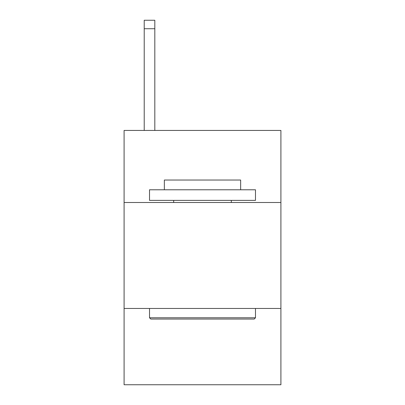 <?xml version="1.0" encoding="UTF-8"?>
<svg xmlns="http://www.w3.org/2000/svg" width="405" height="405" viewBox="0 0 405 405"><rect width="100%" height="100%" fill="white"/><g stroke="black" fill="none" stroke-linecap="round" stroke-linejoin="round"><path stroke-width="0.61" d="M280.908 202.5L280.908 130.445L124.092 130.445L124.092 202.5L280.908 202.5L280.908 384.75L124.092 384.75L124.092 202.5M280.908 308.458L124.092 308.458M150.792 319.054L149.521 317.783L255.479 317.783L254.208 319.054L150.792 319.054M255.479 189.783L255.479 200.379L149.521 200.379L149.521 189.783L255.479 189.783M164.354 189.783L164.354 180.038L240.646 180.038L240.646 189.783M255.479 308.458L255.479 317.783M149.521 308.458L149.521 317.783M231.321 200.379L231.321 202.5M173.679 200.379L173.679 202.5M154.816 130.445L154.816 28.725L144.22 28.725L144.22 20.25L154.816 20.25L154.816 28.725M144.22 130.445L144.22 28.725"/></g></svg>
